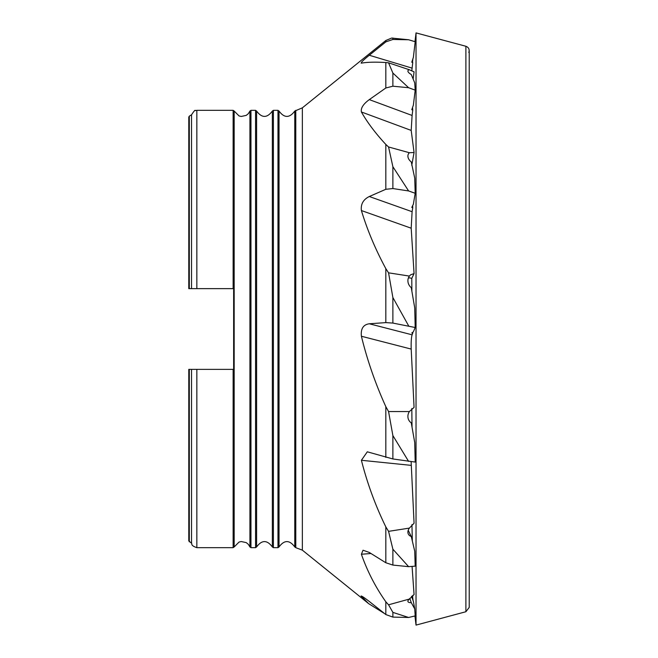 <?xml version="1.0" encoding="UTF-8"?>
<svg xmlns="http://www.w3.org/2000/svg" width="658" height="658" viewBox="0 0 658 658"><rect width="100%" height="100%" fill="white"/><g stroke="black" fill="none" stroke-linecap="round" stroke-linejoin="round"><path stroke-width="0.99" d="M384.609 613.601L368.644 603.649L361.102 595.951M412.072 566.398L414.063 594.569L409.399 599.051L388.565 604.801L385.827 601.79C375.414 586.985 367.271 571.136 361.398 554.25L363.035 550.22L369.303 552.457L385.827 562.746L392.875 565.074L408.618 566.661L415.198 566.151L414.729 551.19L411.266 536.509L408.215 530.29M411.127 461.661L414.063 523.242L409.399 528.103L388.565 531.351L385.827 526.894C375.438 505.64 367.296 483.441 361.398 460.287L367.304 451.816L392.875 458.955L415.198 462.072L414.729 442.571L411.266 422.823L410.584 422.321M369.303 323.777L412.105 334.815C411.324 337.365 411.02 342.127 411.192 349.077L414.063 407.409L409.399 411.546L388.565 411.546L385.827 406.66C375.43 383.762 367.287 360.296 361.398 336.246C360.625 328.794 363.257 324.641 369.303 323.777L385.827 322.609L392.875 323.078L415.198 327.511L414.729 307.936L411.266 287.645A8.414 7.764 53.7 0 1 409.399 276.08L388.565 272.831L385.827 268.637C375.422 249.341 367.271 229.979 361.398 210.544C360.625 204.194 363.257 199.514 369.303 196.52L385.827 189.29L392.875 188.55L408.618 190.952L415.198 193.287L414.729 178.121L411.266 161.942A8.414 5.988 26.2 0 1 408.347 154.104A8.414 5.988 26.2 0 1 409.399 152.73L388.565 146.981L385.827 144.439C375.438 133.22 367.296 122.404 361.398 111.983C360.625 108.175 363.257 104.054 369.303 99.613L385.827 87.991L392.875 86.198L408.618 87.72L415.198 90.154L414.729 82.875L411.266 74.51A8.414 2.838 19.2 0 1 407.952 70.719A8.414 2.838 19.2 0 1 409.399 69.773L388.565 62.831L385.827 62.526C375.43 61.901 367.287 62.107 361.398 63.135L361.143 63.135M408.412 277.89A8.414 7.764 -126.3 0 1 411.768 278.424L414.063 273.613L410.641 274.773L409.399 276.08M414.063 273.613L411.192 228.203L361.398 210.544M411.768 165.355L414.063 152.508L409.399 152.73M414.063 152.508L411.192 130.416L361.398 111.983M413.134 79.018L414.063 71.837L409.399 69.773M409.778 598.385L411.266 602.654L414.729 608.913L413.364 601.297L411.53 596.296M415.198 327.511L413.364 331.838L411.776 333.006L412.763 333.261L412.731 332.298M415.198 193.287L413.364 204.202L411.776 207.434L412.763 207.78L412.673 205.592M415.198 90.154L413.364 105.157L411.776 109.705L412.763 110.075L412.558 107.46M361.398 63.135C360.625 62.749 363.257 60.117 369.303 55.256L385.827 41.89L392.875 39.472L408.618 39.76L415.198 41.734L413.364 57.386L411.776 62.222L412.763 62.518L411.785 70.941M411.768 278.424L411.875 291.214M409.399 411.546A8.414 7.764 126.3 0 0 410.913 422.584A8.414 7.764 126.3 0 0 411.266 422.823M411.801 408.519L412.04 427.215M409.399 528.103A8.414 5.988 153.8 0 0 408.347 534.082A8.414 5.988 153.8 0 0 411.266 536.509M411.941 524.582L412.344 541.098M409.399 599.051A8.414 2.838 160.8 0 0 407.952 601.577A8.414 2.838 160.8 0 0 411.266 602.654M412.665 595.391L412.763 596.51L411.776 596.74M362.221 596.419L361.398 596.617C360.625 595.202 363.257 596.831 369.303 601.486L385.827 614.564L392.875 617.097L408.618 617.475L415.198 615.904L414.729 608.913M408.618 617.475L392.875 612.384L388.565 604.801M408.618 566.661L392.875 549.2L388.565 531.351M408.618 461.406L392.875 435.571L388.565 411.546M408.618 325.817L392.875 297.531L388.565 272.831M408.618 190.952L392.875 166.696L388.565 146.981M408.618 87.72L392.875 73.038L388.565 62.831M408.618 39.76L391.658 38.065L385.827 40.492L385.827 41.89M369.303 99.613L412.105 115.463L412.763 110.075M369.303 196.52L412.105 211.703L412.763 207.78M412.105 334.815L412.763 333.261M412.105 115.463L411.192 130.416M412.105 211.703L411.192 228.203M196.841 369.368L191.527 369.368L191.527 543.212C192.35 543.911 190.154 545.35 196.841 547.67L196.841 369.368L233.639 369.368L233.639 288.632L196.841 288.632L196.841 110.33L233.129 110.33L233.129 288.632M191.527 369.368L188.78 369.368L188.78 540.884L191.527 543.212M188.805 288.632L188.78 117.116L188.78 288.632L196.841 288.632M196.841 110.33L195.262 110.61C195.262 109.631 194.02 111.029 191.527 114.788L191.527 288.632M414.968 41.668L416.029 32.9L465.897 46.266C468.784 47.442 469.746 49.523 468.8 52.492M416.029 32.9L416.029 625.1L465.897 611.734L469.22 607.408L469.22 50.592M412.467 62.436L412.911 58.751M370.989 553.51L361.398 554.25M411.192 465.362L361.398 460.287M411.192 349.077L361.398 336.246M369.303 55.256L412.105 68.136M392.875 612.384L392.875 617.097M392.875 549.2L392.875 565.074M392.875 435.571L392.875 458.955M392.875 297.531L392.875 323.078M392.875 166.696L392.875 188.55M392.875 73.038L392.875 86.198M392.875 38.024L392.875 39.472M385.827 62.526L385.827 87.991M385.827 144.439L385.827 189.29M385.827 268.637L385.827 322.609M385.827 406.66L385.827 457.384M385.827 526.894L385.827 562.746M385.827 601.79L385.827 614.564M294.776 111.046C289.528 118.177 284.289 118.185 279.033 111.054L279.033 546.946C284.289 539.815 289.528 539.823 294.776 546.954L294.776 111.046L302.351 107.846L302.351 550.154L368.209 603.296M196.841 547.67L233.129 547.67L233.129 369.368M189.315 369.368L189.315 541.838M255.559 547.67L255.559 110.33L250.961 110.33L250.961 547.67L255.559 547.67L256.604 546.946L256.604 111.054L255.559 110.33M277.98 547.67L277.98 110.33L273.391 110.33L273.391 547.67L277.98 547.67L279.033 546.946M295.779 110.322L295.779 547.678L302.351 550.154M188.78 117.116L189.315 116.162L189.315 288.632M256.604 546.946C261.851 539.823 267.099 539.823 272.346 546.946L272.346 111.054C267.099 118.177 261.851 118.177 256.604 111.054M234.174 546.946L239.06 542.052L241.231 541.542L246.232 542.611L248.346 544.339L249.917 546.946L249.917 111.054L248.346 113.661L246.232 115.389L241.231 116.458L239.06 115.948L234.174 111.054L234.174 546.946L233.129 547.67M465.897 46.266L465.897 611.734M302.351 107.846L385.827 40.492M189.315 116.162L191.527 114.788M294.776 546.954L295.779 547.678M279.033 111.054L277.98 110.33M272.346 111.054L273.391 110.33M272.346 546.946L273.391 547.67M249.917 111.054L250.961 110.33M249.917 546.946L250.961 547.67M234.174 111.054L233.129 110.33M412.591 596.551L413.051 600.417M414.927 615.97L416.029 625.1"/></g></svg>
